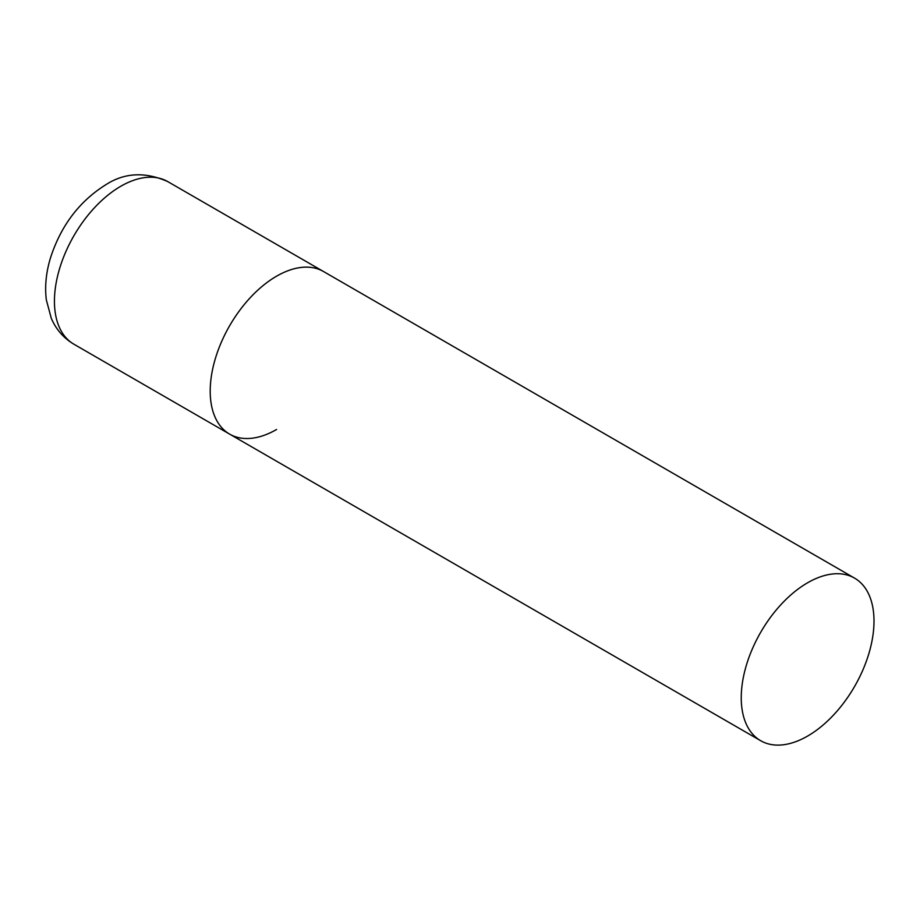 <?xml version="1.0" encoding="UTF-8"?>
<svg xmlns="http://www.w3.org/2000/svg" width="920" height="920" viewBox="0 0 920 920"><rect width="100%" height="100%" fill="white"/><g stroke="black" fill="none" stroke-linecap="round" stroke-linejoin="round"><path stroke-width="1.38" d="M276.586 429.479A93.874 54.2 -60 0 1 229.643 434.125A93.874 54.2 -60 0 1 215.257 358.903A93.874 54.2 -60 0 1 276.586 276.184A93.874 54.2 -60 0 1 323.518 271.526A93.874 54.2 120 0 0 251.183 296.677A93.874 54.2 120 0 0 210.208 391.149A93.874 54.2 120 0 0 229.643 434.125L73.876 344.195A93.874 54.2 -60 0 1 59.489 268.973A93.874 54.2 -60 0 1 120.819 186.242A93.874 54.2 -60 0 1 167.75 181.596C145.13 171.58 124.476 172.638 105.788 184.759C79.442 201.25 61.03 225.526 50.588 257.577C46.103 272.113 44.689 286.2 46.322 299.839L51.279 318.262C56.051 329.406 63.583 338.054 73.876 344.195M874 621.092A93.874 54.2 120 0 0 854.553 578.116A93.874 54.2 120 0 0 782.218 603.267A93.874 54.2 120 0 0 741.244 697.74A93.874 54.2 120 0 0 760.679 740.715A93.874 54.2 120 0 0 833.025 715.564A93.874 54.2 120 0 0 874 621.092M854.553 578.116L167.75 181.596M229.643 434.125L760.679 740.715"/></g></svg>
